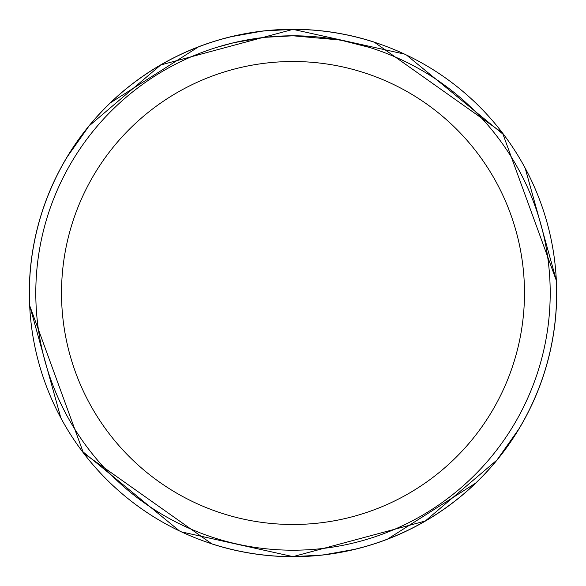 <?xml version="1.0" encoding="UTF-8"?>
<svg xmlns="http://www.w3.org/2000/svg" width="586" height="586" viewBox="0 0 586 586"><rect width="100%" height="100%" fill="white"/><g stroke="black" fill="none" stroke-linecap="round" stroke-linejoin="round"><path stroke-width="0.88" d="M298.127 35.849L301.709 35.944M324.673 37.753L325.757 37.892M338.693 39.885L293 35.797A257.203 257.203 0 0 1 550.203 293A257.203 257.203 0 0 1 293 550.203A257.203 257.203 0 0 1 35.797 293A257.203 257.203 0 0 1 293 35.797L265.202 37.299M343.037 40.712L369.414 47.415M339.902 40.104L343.037 40.705M293 61.515A231.485 231.485 0 0 1 524.485 293A231.485 231.485 0 0 1 293 524.485A231.485 231.485 0 0 1 61.515 293A231.485 231.485 0 0 1 293 61.515M211.81 543.852L83.505 453.125L29.586 305.328A263.7 263.7 0 0 1 374.205 42.111L502.51 132.897L556.37 280.643A263.671 263.671 0 0 1 518.544 429.575M515.475 434.519A263.671 263.671 0 0 1 211.773 543.845L211.78 543.815M211.795 543.889A263.7 263.7 0 0 0 556.414 280.672L525.173 168.109M70.525 151.481A263.671 263.671 0 0 1 374.227 42.155M404.487 54.095L293 29.366A263.634 263.634 0 0 1 556.634 293A263.634 263.634 0 0 1 293 556.634L279.119 556.268M264.799 30.875L293.007 29.366L306.881 29.732M321.201 555.125L292.993 556.634L425.282 521.027L496.95 460.054L518.705 429.238M475.62 483.135L387.632 539.061M362.624 547.273L355.079 549.221M354.471 549.368L324.703 554.722M504.092 135.066L406.516 55.055M263.993 37.438L233.836 42.69L216.593 47.407M274.145 36.486L275.567 36.383M254.551 38.683L260.858 37.812M267.846 37.028L272.102 36.647M181.514 531.905L293 556.634A263.634 263.634 0 0 1 29.366 293A263.634 263.634 0 0 1 293 29.366L160.718 64.973L89.05 125.946L67.295 156.762M110.38 102.865L198.361 46.939M223.376 38.727L230.921 36.779M231.529 36.632L261.297 31.278M67.456 156.425A263.671 263.671 0 0 0 29.622 305.357L60.827 417.891M81.908 450.934L179.484 530.945"/></g></svg>
